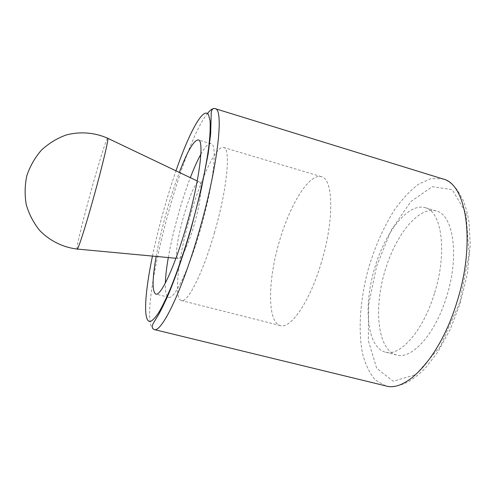 <?xml version="1.0" encoding="UTF-8"?>
<svg xmlns="http://www.w3.org/2000/svg" width="495" height="495" viewBox="0 0 495 495"><rect width="100%" height="100%" fill="white"/><g stroke="black" fill="none" stroke-linecap="round" stroke-linejoin="round"><path stroke-width="0.37" stroke-dasharray="2.48 1.86" d="M194.232 224.544C188.508 244.685 181.052 260.116 178.243 258.495C170.416 256.67 191.689 179.524 199.343 181.974C202.938 181.882 200.642 202.548 194.232 224.544M200.852 154.273C205.072 146.718 208.451 143.203 210.988 143.717C217.812 143.971 213.506 184.703 200.475 229.371C188.873 270.041 174.178 299.958 168.64 297.316C166.196 296.456 165.095 291.704 165.342 283.053M168.3 257.567C172.606 232.7 181.281 201.236 190.328 177.674M156.173 256.435C160.745 230.608 170.026 196.948 179.332 172.433M446.552 296.814C435.161 334.521 411.512 359.908 396.489 354.989C378.1 349.965 373.719 310.953 384.046 274.069C394.082 237.099 417.836 205.852 436.2 210.963C453.253 214.446 459.781 255.544 446.552 296.814M434.437 293.498C423.033 331.347 399.793 356.951 385.209 352.131C367.346 347.243 363.41 308.23 373.762 271.235C383.829 234.16 407.206 202.678 425.05 207.634C441.633 210.969 447.659 252.054 434.437 293.498M214.316 233.164C227.366 188.688 231.017 147.925 223.585 147.473C216.278 145.122 200.822 178.553 190.278 215.783C178.571 255.965 173.244 298.683 181.387 300.545C187.487 303.317 202.727 273.667 214.316 233.164M321.36 262.505C309.851 301.715 290.577 329.361 280.232 325.561C267.473 321.929 267.77 282.942 278.357 244.926C288.746 206.861 308.478 173.231 321.286 176.647C333.296 178.54 334.509 219.508 321.36 262.505M77.3 249.072L77.041 248.533C76.651 240.471 104.829 138.909 107.663 138.254L107.836 138.334M152.46 256.088C158.555 227.186 166.388 198.767 175.966 170.825M154.094 329.522C135.333 322.765 179.988 146.798 207.504 113.466M385.673 385.871L375.445 380.123C369.765 373.533 365.471 364.704 362.557 353.634C357.916 330.091 360.212 299.518 368.132 269.682C374.727 247.048 383.594 226.988 394.744 209.503C402.373 198.879 410.343 190.42 418.652 184.134L431.009 178.59L442.74 178.899C448.025 180.372 453.129 184.437 458.054 191.089L463.264 200.537C465.752 206.867 467.682 214.131 469.05 222.329L470.25 244.926L467.435 273.401L460.344 302.928L450.215 329.429L437.71 352.155L425.712 367.643C417.365 376.559 408.517 381.899 405.071 383.254C397.429 386.44 390.963 387.313 385.673 385.871M459.744 302.637L440.148 346.71L415.899 374.554L393.247 381.261L376.689 368.311L368.354 340.789L368.577 304.765L376.664 266.013L391.328 229.897L410.745 201.682L432.29 186.689L452.232 189.653L465.95 212.887L469.087 253.632L459.744 302.637M199.343 181.974L197.245 180.972M178.243 258.495L175.929 258.279M210.988 143.717L198.303 139.924M168.64 297.316L155.807 294.067M436.2 210.963L425.05 207.634M396.489 354.989L385.209 352.131M321.286 176.647L223.585 147.473M280.232 325.561L181.387 300.545"/><path stroke-width="0.74" d="M165.342 283.053C165.565 276.111 166.549 267.616 168.3 257.567M190.328 177.674C193.972 168.151 197.48 160.349 200.852 154.273M179.332 172.433C187.543 150.907 193.867 140.073 198.303 139.924C204.509 139.992 199.547 180.687 186.528 225.547C174.914 266.39 160.77 296.573 155.807 294.067C152.07 291.666 152.194 279.124 156.173 256.435M93.456 198.105C85.128 228.09 77.628 251.188 77.115 249.053C63.014 247.376 49.84 240.91 39.699 230.478C33.586 222.892 29.118 214.354 26.309 204.874C24.583 195.104 24.769 185.347 26.872 175.589C30.065 166.134 34.91 157.657 41.401 150.152C48.671 143.451 56.876 138.414 66.021 135.03C80.072 131.268 94.7 132.468 107.663 138.254C109.414 136.292 102.626 165.281 93.456 198.105M175.966 170.825C189.016 133.062 203.222 106.196 208.494 114.679L210.029 120.601C210.437 126.621 210.103 134.758 209.02 144.998C206.236 167.05 199.553 198.074 190.748 229.08C184.19 251.429 177.544 270.975 170.8 287.719C166.499 297.817 162.546 306.003 158.932 312.277C155.578 317.369 152.738 320.426 150.412 321.459C142.857 322.709 144.719 293.306 152.46 256.088M198.953 231.908C181.999 291.289 161.401 333.29 154.094 329.522C151.662 328.216 151.656 325.722 154.075 322.035L158.771 314.263C161.754 308.837 165.021 302.086 168.572 294.03C175.824 276.693 183.695 254.034 190.952 229.216L201.236 189.325L208.172 153.821L210.635 134.157L211.26 112.124C211.984 109.135 213.234 107.966 215.009 108.609C224.229 108.516 218.035 166.4 198.953 231.908M207.504 113.466C210.486 109.692 212.986 108.071 215.009 108.609L442.74 178.899C466.377 183.565 476.178 242.111 456.836 302.383C440.179 357.198 406.389 392.696 385.673 385.871L154.094 329.522M197.245 180.972L107.836 138.334M175.929 258.279L77.3 249.072"/></g></svg>
